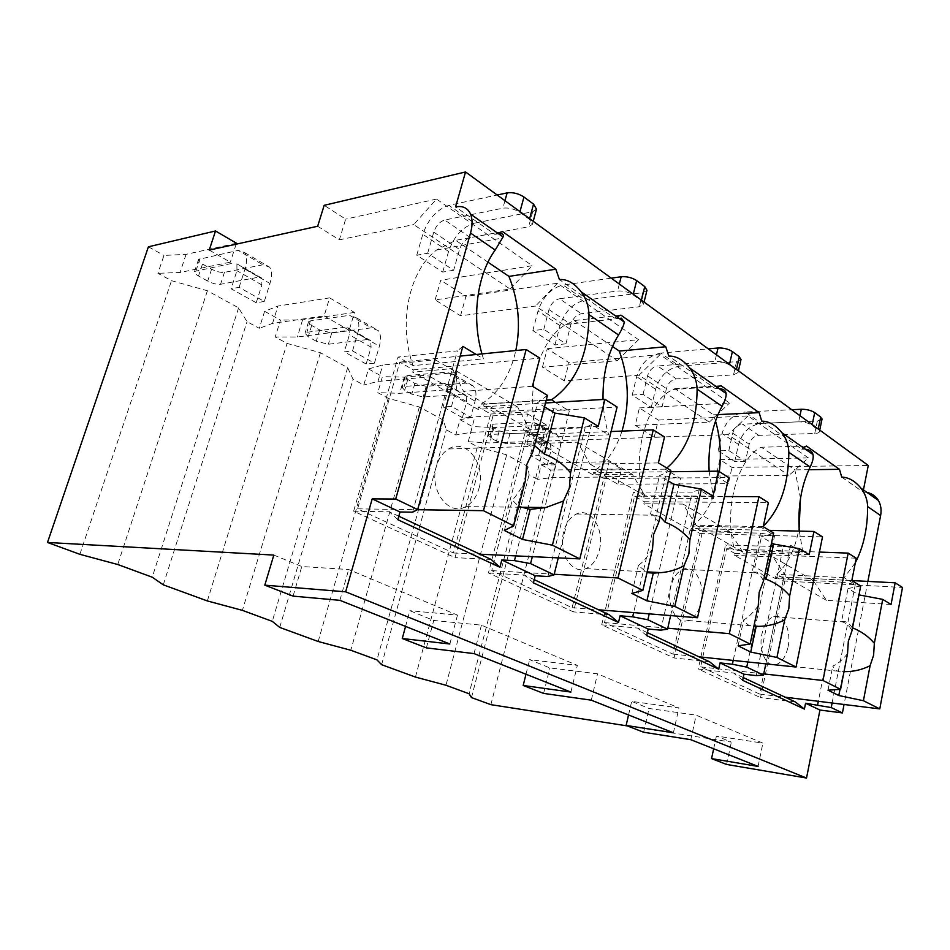 <?xml version="1.0" encoding="UTF-8"?>
<svg xmlns="http://www.w3.org/2000/svg" width="950" height="950" viewBox="0 0 950 950"><rect width="100%" height="100%" fill="white"/><g stroke="black" fill="none" stroke-linecap="round" stroke-linejoin="round"><path stroke-width="0.71" stroke-dasharray="4.75 3.56" d="M719.851 459.622L808.403 457.912L788.975 475.404L716.158 476.057L719.851 459.622L731.975 467.412L868.264 465.464M716.158 476.057L728.365 483.704L731.975 467.412M435.136 299.879L440.717 280.226L532.249 265.703L436.537 199.084L413.689 224.604L510.126 289.049L435.136 299.879L460.512 315.792L535.562 306.043L617.334 360.691L542.462 367.175L564.312 380.867L639.053 375.202L709.27 422.133L635.206 425.315L639.409 407.918L658.279 420.054L654.206 437.226L728.021 434.661L788.975 475.404M635.206 425.315L654.206 437.226M542.462 367.175L547.283 348.709L568.979 362.651L564.312 380.867M460.512 315.792L465.916 296.424L440.717 280.226M317.668 226.254L339.34 239.828L345.669 219.141L324.176 205.331M552.734 477.529L556.486 462.769L609.176 461.747L605.435 477.054L552.734 477.529L537.522 479.346L541.263 464.799L556.486 462.769M547.283 348.709L638.531 339.673L557.472 283.266L465.916 296.424M639.409 407.918L729.553 403.037L660.036 354.647L568.979 362.651M808.403 457.912L748.113 415.946L658.279 420.054M436.537 199.084L345.669 219.141M510.126 289.049L532.249 265.703M236.455 243.236L186.069 254.351L163.958 255.431L157.914 273.315L171.499 280.689L207.397 290.759L238.592 307.859L247.024 321.67L259.267 328.32L264.634 311.291L277.97 306.054L329.626 297.861L324.14 315.923L272.543 323.38L259.267 328.32M324.14 315.923L349.173 330.267L297.314 337.001L275.215 336.977L287.054 343.401L320.423 352.723L347.641 367.65L353.044 379.216L363.779 385.047L368.505 368.933L382.743 365.014L435.29 359.801L430.504 376.853L377.993 381.389L363.779 385.047M430.504 376.853L452.307 389.346L399.689 393.324L377.779 392.647L388.182 398.287L419.354 406.968L443.306 420.102L446.346 429.863L455.834 435.005L460.026 419.71L474.869 416.836L527.689 413.974L523.474 430.101L470.654 432.369L455.834 435.005M523.474 430.101L542.64 441.085L489.82 442.914L468.219 441.738L477.434 446.738L506.671 454.848L527.927 466.497L529.079 474.762L537.522 479.346M605.435 477.054L617.868 484.179L728.365 483.704M339.34 239.828L413.689 224.604M209.226 250.099L230.304 262.176L180.025 272.472L157.914 273.315M745.394 461.427L734.73 461.617L718.129 450.846L728.84 450.585L745.394 461.427L749.182 444.196C750.785 438.983 753.979 436.038 758.765 435.361L814.756 433.473C817.796 433.331 819.375 432.654 819.47 431.442L812.072 425.196C808.486 422.976 804.009 421.859 798.641 421.848L742.401 424.139L758.765 435.361M555.619 464.811L547.283 464.966L530.29 455.489L538.638 455.287L555.619 464.811L559.491 449.576C560.916 443.412 560.179 438.556 557.282 435.017L549.884 431.977L509.936 433.604L499.201 430.896L492.907 427.358L490.806 425.054L493.145 424.116L533.092 422.192L549.884 431.977M662.091 406.838L651.249 407.431L632.189 395.058L643.055 394.369L662.091 406.838L666.425 388.562C668.206 383.016 671.531 379.798 676.424 378.907L733.554 374.822L738.067 372.531L736.309 370.025L729.351 364.954C725.278 362.413 720.468 361.226 714.946 361.38L657.614 365.999L676.424 378.907M470.701 417.192L462.377 417.644L443.175 406.956L451.499 406.434L470.701 417.192L475.071 401.137C476.698 394.654 476.116 389.619 473.326 386.032L466.046 383.123L426.17 386.294L414.829 383.444L407.752 379.466L405.187 376.592L407.301 375.63L447.106 372.091L466.046 383.123M565.927 343.829L554.978 344.933L532.855 330.576L543.816 329.341L565.927 343.829L570.938 324.366C572.921 318.44 576.401 314.901 581.364 313.726L639.314 306.743L643.542 304.273L641.262 300.817L633.116 294.88C628.425 291.923 623.248 290.641 617.571 291.033L559.503 298.751L581.364 313.726M374.407 363.197L366.154 364.028L344.304 351.856L352.533 350.93L374.407 363.197L379.371 346.239C381.235 339.399 380.855 334.162 378.242 330.553L371.165 327.857L331.74 332.963L319.687 329.947L311.683 325.446L308.536 321.812L310.353 320.886L349.636 315.305L371.165 327.857M453.661 270.263L442.724 272.068L416.741 255.206L427.666 253.234L453.661 270.263L459.539 249.47C461.771 243.117 465.393 239.174 470.392 237.654L528.628 226.777L532.416 224.295L529.423 219.367L519.769 212.337C514.306 208.857 508.678 207.48 502.894 208.181L444.683 220.032L470.392 237.654M264.278 301.447L256.215 302.765L231.099 288.776L239.115 287.327L264.278 301.447L269.966 283.468C272.127 276.236 272.021 270.809 269.669 267.188L262.913 264.789L224.438 272.353C220.78 272.733 216.493 271.676 211.601 269.159L202.469 264.017C199.334 262.176 198.027 260.644 198.55 259.397L238.224 250.396L262.913 264.789M207.397 290.759L117.752 564.514M79.883 554.313L171.499 280.689M405.567 626.418L409.866 610.696L433.746 620.457L481.424 625.159L577.351 665.368L529.637 659.656L549.872 667.933L597.538 673.823L678.918 707.94L631.679 701.373L649.04 708.462L696.16 715.16L762.886 743.137L716.407 736.001L731.346 742.116L627.392 725.919M273.826 555.085L301.803 566.521L348.697 569.525L457.473 615.113L409.866 610.696M713.664 748.778L716.407 736.001M726.619 764.453L731.346 742.116M293.075 596.125L301.803 566.521M628.544 714.97L631.679 701.373M643.637 732.236L649.04 708.462M525.991 674.239L529.637 659.656M543.602 693.393L549.872 667.933M426.372 647.876L433.746 620.457M758.088 766.424L762.886 743.137M449.825 643.993L457.473 615.113M339.886 600.329L348.697 569.525M398.81 516.218L389.393 511.801L353.637 511.207L455.026 557.65L494.012 412.086L481.032 404.178C498.608 393.276 510.209 375.392 515.826 350.538M397.836 519.709L389.393 511.801M491.126 559.455L455.026 557.65M412.585 512.192L457.366 350.883L398.074 357.058L353.637 511.207M855.332 562.721L844.111 577.695L855.309 584.487L841.938 582.136L818.33 701.29M855.309 584.487L832.117 703M795.352 701.967L760.546 697.585L785.211 579.12L776.791 574.299C788.001 564.051 795.435 548.673 799.092 528.176M841.938 582.136L785.211 579.12M743.256 677.564L733.578 673.028L698.226 669.038L760.546 697.585M742.674 680.331L733.578 673.028M756.259 675.592L783.275 546.856L725.562 544.908L698.226 669.038M765.831 663.86L790.566 545.205L783.275 546.856M867.873 581.4L844.051 704.484M763.337 526.169L761.615 527.642L774.606 535.515L755.428 626.097M755.321 626.596L747.828 661.972M799.306 531.109L802.916 552.698L734.754 550.181L725.562 544.908M790.566 545.205L802.916 552.698M666.805 468.029L665.249 469.169L680.497 478.42L649.218 613.866M709.127 471.271L713.64 498.524L644.1 498.18L633.413 492.053L601.706 624.827L674.061 657.97L702.454 531.656L692.752 526.086C706.966 514.378 715.825 496.221 719.34 471.639M670.629 615.588L699.212 489.772L713.64 498.524M555.18 402.384L569.347 410.982L532.332 556.664M603.036 399.451C603.416 411.777 605.293 423.569 608.665 434.827L538.246 437.463L525.694 430.255L488.431 572.945L573.479 611.895L606.528 476.627L595.211 470.131C607.347 461.688 616.277 448.673 621.989 431.086M558.279 557.876L591.565 424.46L608.665 434.827M481.947 353.923L483.443 358.863L413.036 365.631L398.074 357.058M476.247 354.492L483.443 358.863M844.111 577.695L776.791 574.299M800.494 498.394L794.841 469.87L761.377 447.224C737.283 457.924 723.033 511.1 734.754 550.181M891.064 604.473L826.453 600.329L813.141 580.45L775.069 578.431L734.54 555.358L734.956 553.482L726.619 548.72L700.637 666.876L759.549 694.023L783.121 580.972L775.461 576.602L851.829 580.557M775.069 578.431L775.461 576.602M803.474 447.854L801.729 449.124L805.493 449.267M806.479 446.049L761.377 447.224M497.657 233.166L494.819 234.353L455.572 206.898M863.431 489.939L863.016 492.005L866.934 492.397M841.724 477.102L863.016 492.005M761.746 421.147L801.729 449.124M717.428 387.446L715.398 388.716L668.8 356.096M616.835 316.825L614.448 318.072L559.431 279.573M546.179 400.282L480.641 404.415M719.197 388.692L715.398 388.716M621.431 318.179L614.448 318.072M498.56 233.795L494.819 234.353M808.854 469.704L794.841 469.87M490.877 704.663L550.656 470.012L621.538 468.991L617.868 484.179M609.176 461.747L621.538 468.991M527.689 413.974L546.749 425.149L542.64 441.085M435.29 359.801L456.962 372.507L452.307 389.346M329.626 297.861L354.492 312.443L349.173 330.267M236.146 244.174L230.304 262.176M541.263 464.799L550.656 470.012M460.026 419.71L472.34 426.55L468.219 441.738M546.749 425.149L493.917 427.559L472.34 426.55M368.505 368.933L382.423 376.651L377.779 392.647M456.962 372.507L404.308 377.138L382.423 376.651M264.634 311.291L280.488 320.091L275.215 336.977M354.492 312.443L302.575 319.901L280.488 320.091M148.414 246.798L163.958 255.431M471.485 697.573L529.079 474.762M381.615 664.691L446.346 429.863M415.435 677.065L477.434 446.738M279.739 627.428L353.044 379.216M318.167 641.488L388.182 398.287M163.281 584.82L247.024 321.67M207.338 600.934L287.054 343.401M527.927 466.497L469.051 693.749M506.671 454.848L445.978 685.259M443.306 420.102L376.972 659.87M419.354 406.968L350.811 650.251M493.917 427.559L489.82 442.914M748.113 415.946L728.021 434.661M470.654 432.369L474.869 416.836M709.27 422.133L729.553 403.037M660.036 354.647L639.053 375.202M404.308 377.138L399.689 393.324M347.641 367.65L272.282 621.359M320.423 352.723L242.393 610.363M377.993 381.389L382.743 365.014M617.334 360.691L638.531 339.673M557.472 283.266L535.562 306.043M302.575 319.901L297.314 337.001M186.069 254.351L180.025 272.472M238.592 307.859L152.237 577.196M272.543 323.38L277.97 306.054M761.615 527.642L692.752 526.086M715.516 420.981L713.486 414.817L674.868 388.681L673.075 389.5C646.143 401.209 630.824 456.522 644.1 498.18M717.974 414.604L713.486 414.817M702.454 531.656L760.487 533.164L774.606 535.515M760.487 533.164L733.21 660.44M709.579 661.782L674.061 657.97M647.354 632.641L637.604 628.069L601.706 624.827M646.665 635.609L637.604 628.069M660.713 630.159L692.229 492.112L633.413 492.053M699.212 489.772L692.229 492.112M720.908 385.664L674.868 388.681M809.186 554.658L742.781 552.14L729.659 531.442L690.769 530.444L643.851 503.749L644.326 501.742L634.648 496.209L604.509 622.582L672.909 654.099L700.055 533.556L691.208 528.497L769.31 530.385M690.769 530.444L691.208 528.497M700.055 533.556L822.51 536.881M644.326 501.742L768.372 502.645M634.648 496.209L724.47 496.541M773.644 533.021L761.461 536.726L771.578 542.783M764.394 576.674C761.271 573.028 757.756 571.556 753.849 572.244L761.461 536.726M753.849 572.244L755.867 572.886C759.097 573.895 761.627 576.626 763.456 581.079M758.254 605.625C753.386 612.501 748.517 617.274 743.648 619.934C746.498 624.328 749.871 626.596 753.778 626.715M738.102 645.834L743.648 619.934M763.23 526.692L696.029 525.207L683.086 504.094L643.851 503.749M742.781 552.14L696.029 525.207M729.659 531.442L683.086 504.094M700.993 602.478C705.482 584.44 695.008 564.419 683.228 569.24C677.267 571.674 673.099 577.564 670.724 586.91C666.14 604.972 676.543 624.815 687.978 620.516C694.26 618.177 698.606 612.168 700.993 602.478M672.909 654.099L699.034 656.842M604.509 622.582L667.767 628.199M665.249 469.169L595.211 470.131M606.528 476.627L665.57 476.081L680.497 478.42M665.57 476.081L633.65 612.619M609.472 614.899L573.479 611.895M534.232 579.654L524.554 575.118L488.431 572.945M533.425 582.861L524.554 575.118M547.877 576.519L585.153 427.714L525.694 430.255M591.565 424.46L585.153 427.714M620.92 315.127L574.227 320.566L565.832 324.532C537.842 340.242 523.937 395.081 538.246 437.463M612.489 346.465L574.227 320.566M712.975 496.114L645.086 495.876L632.391 474.335L592.895 474.751L537.961 443.484L538.519 441.334L527.143 434.839L491.744 570.629L572.126 607.668L603.725 478.562L593.418 472.673L670.498 471.734M592.895 474.751L593.418 472.673M603.725 478.562L728.686 477.553M538.519 441.334L664.513 436.976M527.143 434.839L611.087 431.526M670.807 470.452L659.502 475.677L668.349 480.973M660.048 516.61L650.512 513.962L659.502 475.677M650.512 513.962L653.968 515.232L658.718 522.322M652.531 548.839C647.71 556.617 643.008 562.139 638.424 565.428L646.998 572.624M631.857 593.394L638.424 565.428M658.398 462.911L589.974 464.134L577.624 442.178L537.961 443.484M645.086 495.876L589.974 464.134M632.391 474.335L577.624 442.178M599.343 550.204C604.972 529.744 590.829 506.754 576.484 513.986C570.38 516.942 566.117 522.916 563.694 531.869C557.959 552.354 571.936 575.035 585.806 568.634C592.361 565.761 596.873 559.621 599.343 550.204M572.126 607.668L598.583 609.793M491.744 570.629L554.194 574.263M502.538 231.586L455.679 240.338L436.596 249.993C409.082 270.512 397.919 323.451 413.036 365.631M487.979 262.188L455.679 240.338M598.274 426.324L529.494 429.305L517.607 406.944L477.909 409.308L412.704 372.198L413.369 369.883L399.808 362.128L357.604 508.832L453.423 552.983L490.711 414.034L478.515 407.075L545.478 402.978M477.909 409.308L478.515 407.075M462.864 346.37L457.366 350.883M494.012 412.086L553.518 408.702L569.347 410.982M553.518 408.702L528.164 507.336M527.606 509.485L515.672 555.881M490.711 414.034L617.108 407.004M413.369 369.883L539.802 358.126M399.808 362.128L460.168 356.096M547.449 395.402L537.629 402.705L544.492 406.814M534.482 445.503L526.822 444.196L537.629 402.705M526.822 444.196L531.074 446.405L532.867 451.725M525.398 480.546C520.719 489.452 516.349 495.959 512.288 500.068L518.7 506.445M504.367 530.48L512.288 500.068M532.428 386.258L463.553 391.329L452.283 368.588L412.704 372.198M529.494 429.305L463.553 391.329M517.607 406.944L452.283 368.588M479.002 488.324C486.329 464.491 466.106 437.582 448.554 448.982C442.783 452.521 438.734 458.327 436.383 466.402C428.949 490.247 448.792 516.658 465.738 506.599C472.126 503.108 476.544 497.016 479.002 488.324M453.423 552.983L479.928 554.218M357.604 508.832L417.394 509.711M783.121 580.972L902.5 587.456M734.956 553.482L856.223 558.196M726.619 548.72L819.422 552.069M860.7 585.996L848.018 588.549L858.966 594.878M852.554 627.843L852.019 627.606C849.122 622.749 845.607 620.766 841.498 621.68L848.018 588.549M841.498 621.68L842.033 621.834C846.189 622.832 849.502 625.801 851.984 630.752M847.543 653.576C842.721 659.751 837.793 663.919 832.758 666.104C835.679 670.795 839.147 672.671 843.137 671.733L844.028 671.638M828.008 690.199L832.758 666.104M851.818 580.592L786.291 577.196L773.051 556.902L734.54 555.358M826.453 600.329L786.291 577.196M813.141 580.45L773.051 556.902M852.019 627.606L858.42 594.771M840.002 689.344L843.446 671.65M787.977 647.211C791.671 631.026 783.584 613.284 773.775 616.645C768.158 618.64 764.216 624.376 761.971 633.828C758.195 650.038 766.27 667.672 775.818 664.668C781.672 662.744 785.733 656.925 787.977 647.211M759.549 694.023L785.151 697.193M700.637 666.876L763.729 673.894M690.793 739.694L696.16 715.16M673.408 732.783L678.918 707.94M591.28 700.174L597.538 673.823M570.903 692.075L577.351 665.368M474.026 653.6L481.424 625.159M821.952 419.437L817.344 421.052L761.389 423.344L745.109 411.979L791.778 409.723M734.73 461.617L738.53 444.493C742.33 432.084 749.954 425.03 761.389 423.344M499.201 430.896L496.494 441.097L507.241 443.804L547.188 442.463L530.337 432.796L533.354 434.019L534.256 440.183L530.29 455.489M496.494 441.097L490.176 437.594L488.062 435.326L490.39 434.423L530.337 432.796M547.283 464.966L551.154 449.813L550.216 443.697L547.188 442.463M538.638 455.287L542.604 439.886C544.065 433.651 543.364 428.771 540.479 425.208L533.092 422.192M728.84 450.585L732.735 433.141C734.374 427.856 737.592 424.852 742.401 424.139M718.129 450.846L722.036 433.509C725.919 420.945 733.614 413.761 745.109 411.979M740.953 359.729L736.523 361.617L679.428 366.154L660.713 353.091L708.273 348.864M651.249 407.431L655.595 389.274C659.799 376.069 667.755 368.374 679.428 366.154M414.829 383.444L411.789 394.155L423.154 397.017L463.018 394.167L443.994 383.254L446.963 384.429L447.652 390.818L443.175 406.956M411.789 394.155L404.688 390.224L402.099 387.386L404.201 386.472L443.994 383.254M462.377 417.644L466.735 401.684L465.987 395.354L463.018 394.167M451.499 406.434L455.988 390.189C457.651 383.634 457.116 378.563 454.361 374.965L447.106 372.091M643.055 394.369L647.532 375.856C649.337 370.227 652.697 366.949 657.614 365.999M632.189 395.058L636.666 376.663C640.965 363.292 648.981 355.431 660.713 353.091M646.926 290.462L642.782 292.659L584.844 300.164L563.101 285L611.266 278.16M554.978 344.933L559.989 325.613C564.704 311.529 572.981 303.05 584.844 300.164M319.687 329.947L316.255 341.228L328.332 344.244L367.733 339.494L346.109 327.085L348.971 328.178L349.386 334.804L344.304 351.856M316.255 341.228L308.216 336.763L305.045 333.201L306.862 332.298L346.109 327.085M366.154 364.028L371.106 347.178L370.619 340.599L367.733 339.494M352.533 350.93L357.628 333.759C359.551 326.848 359.231 321.575 356.654 317.953L349.636 315.305M543.816 329.341L548.993 309.605C551.024 303.596 554.527 299.974 559.503 298.751M532.855 330.576L538.033 310.994C542.866 296.709 551.214 288.04 563.101 285M536.501 209.143L532.712 211.708L474.466 223.167L448.899 205.331L497.171 195.011M442.724 272.068L448.59 251.429C453.91 236.336 462.531 226.919 474.466 223.167M211.601 269.159L207.694 281.069C212.61 283.563 216.897 284.632 220.554 284.288L258.994 277.115L236.894 263.827L236.942 270.714L231.099 288.776M207.694 281.069L198.514 275.987C195.368 274.17 194.049 272.65 194.572 271.439L234.175 262.877M256.215 302.765L261.879 284.929L261.749 278.101L258.994 277.115M239.115 287.327L244.969 269.135C247.202 261.808 247.166 256.334 244.874 252.724L238.224 250.396M427.666 253.234L433.746 232.132C436.05 225.672 439.696 221.647 444.683 220.032M416.741 255.206L422.821 234.27C428.272 218.951 436.976 209.297 448.899 205.331M817.344 421.052L814.756 433.473M509.936 433.604L507.241 443.804M551.154 449.813L534.256 440.183M493.145 424.116L490.39 434.423M492.907 427.358L490.176 437.594M542.604 439.886L559.491 449.576M812.191 424.603L812.072 425.196M799.947 415.684L798.641 421.848M732.735 433.141L749.182 444.196M738.53 444.493L722.036 433.509M736.523 361.617L733.554 374.822M736.452 369.407L736.309 370.025M426.17 386.294L423.154 397.017M466.735 401.684L447.652 390.818M407.301 375.63L404.201 386.472M407.752 379.466L404.688 390.224M455.988 390.189L475.071 401.137M729.493 364.325L729.351 364.954M716.443 354.825L714.946 361.38M647.532 375.856L666.425 388.562M655.595 389.274L636.666 376.663M642.782 292.659L639.314 306.743M641.428 300.141L641.262 300.817M331.74 332.963L328.332 344.244M371.106 347.178L349.386 334.804M310.353 320.886L306.862 332.298M311.683 325.446L308.216 336.763M357.628 333.759L379.371 346.239M633.282 294.215L633.116 294.88M619.329 284.038L617.571 291.033M548.993 309.605L570.938 324.366M559.989 325.613L538.033 310.994M532.712 211.708L528.628 226.777M529.613 218.654L529.423 219.367M224.438 272.353L220.554 284.288M261.879 284.929L236.942 270.714M200.023 258.566L196.033 270.643M202.469 264.017L198.514 275.987M244.969 269.135L269.966 283.468M519.971 211.624L519.769 212.337M504.961 200.688L502.894 208.181M433.746 232.132L459.539 249.47M448.59 251.429L422.821 234.27M481.032 404.178L546.238 400.057M673.075 389.5L719.138 386.508M683.228 569.24L755.867 572.886M687.978 620.516L753.932 625.967M565.832 324.532L619.127 318.44M576.484 513.986L653.956 515.232M585.806 568.634L647.164 571.888M436.596 249.993L502.704 237.951M448.554 448.982L531.074 446.417M465.738 506.599L519.994 507.241M773.775 616.645L842.033 621.834M775.818 664.668L843.137 671.733M819.743 430.101L819.47 431.442M550.216 443.697L533.354 434.019M490.806 425.054L488.062 435.326M540.479 425.208L557.282 435.017M738.447 370.856L738.067 372.531M465.987 395.354L446.963 384.429M405.187 376.592L402.099 387.386M454.361 374.965L473.326 386.032M644.076 302.076L643.542 304.273M370.619 340.599L348.971 328.178M308.536 321.812L305.045 333.201M356.654 317.953L378.242 330.553M533.223 221.279L532.416 224.295M261.749 278.101L236.894 263.827M198.55 259.397L194.572 271.439M244.874 252.724L269.669 267.188"/><path stroke-width="1.43" d="M317.668 226.254L324.176 205.331L465.548 171.962L455.572 206.898C462.733 205.544 467.721 207.967 470.571 214.142C472.589 219.201 472.577 225.494 470.535 233.047L395.699 499.035L372.198 498.881L345.657 591.814L264.801 585.153L273.826 555.085L47.5 542.462L148.414 246.798L215.531 230.969L209.226 250.099L317.668 226.254M465.548 171.962L868.264 465.464L863.431 489.939M47.5 542.462L79.883 554.313L117.752 564.514L152.237 577.196L163.281 584.82L207.338 600.934L242.393 610.363L272.282 621.359L279.739 627.428L318.167 641.488L350.811 650.251L376.972 659.87L381.615 664.691L415.435 677.065L445.978 685.259L469.051 693.749L471.485 697.573L490.877 704.663L627.392 725.919M345.657 591.814L806.526 778.038L726.619 764.453L711.562 758.599L713.664 748.778M264.801 585.153L293.075 596.125L339.886 600.329L449.825 643.993L402.266 638.519L405.567 626.418M711.562 758.599L758.088 766.424L690.793 739.694L643.637 732.236L626.133 725.432L628.544 714.97M626.133 725.432L673.408 732.783L591.28 700.174L543.602 693.393L523.189 685.472L525.991 674.239M402.266 638.519L426.372 647.876L474.026 653.6L570.903 692.075L523.189 685.472M398.81 516.218L491.126 559.455L499.914 567.257L397.836 519.709L399.997 511.979L372.198 498.881M499.914 567.257L501.79 559.989L535.218 575.759L533.425 582.861L618.509 622.499L620.089 615.778L648.185 629.031L646.665 635.609L718.675 669.156L720.029 662.91L743.969 674.203L742.674 680.331L804.401 709.08L805.564 703.249L819.957 710.042L806.526 778.038M395.699 499.035L417.691 509.556L412.585 512.192L399.997 511.979M832.117 703L831.226 707.572L805.564 703.249M831.226 707.572L842.424 712.928L819.957 710.042M747.828 661.972L746.736 667.114L732.391 664.24L720.029 662.91M746.736 667.114L763.479 675.129L765.831 663.86M743.969 674.203L756.259 675.592L763.479 675.129M649.218 613.866L647.864 619.768L632.676 616.823L620.089 615.778M647.864 619.768L667.541 629.197L670.629 615.588M648.185 629.031L660.713 630.159L667.541 629.197M532.332 556.664L530.563 563.611L514.461 560.631L501.79 559.989M530.563 563.611L554.052 574.857L558.279 557.876M535.218 575.759L547.877 576.519L554.052 574.857M818.33 701.29L817.641 704.769M743.256 677.564L795.352 701.967L804.401 709.08M855.332 562.721C863.574 546.844 867.671 528.129 867.635 506.588L880.614 515.529L867.873 581.4M844.051 704.484L842.424 712.928M763.337 526.169C780.057 509.485 788.559 484.868 788.832 452.307L810.16 466.996C801.289 485.355 797.668 506.73 799.306 531.109M666.805 468.029C686.696 450.953 696.801 424.662 697.098 389.12L722.036 406.291C712.227 424.496 707.928 446.156 709.127 471.271M546.238 400.057L551.594 399.724L555.18 402.384M551.594 399.724C576.151 382.636 588.62 354.279 588.988 314.64L618.521 334.982C607.786 352.616 602.621 374.11 603.036 399.451M417.691 509.556L462.864 346.37L476.247 354.492M470.535 233.047L495.199 250.04C476.995 274.776 471.39 317.704 481.947 353.923M799.092 528.176L800.494 498.394M867.635 506.588C867.409 499.819 865.189 493.703 860.985 488.217C855.131 481.044 848.718 477.339 841.724 477.102L839.479 469.324L806.479 446.049L803.474 447.854M810.16 466.996C812.725 461.795 813.675 457.651 813.01 454.551C812.286 451.476 809.78 449.718 805.493 449.267M588.988 314.64C588.668 306.031 586.031 298.395 581.091 291.733C574.168 282.981 566.948 278.932 559.431 279.573L555.821 269.194L502.538 231.586L497.657 233.166M788.832 452.307C788.571 445.016 786.232 438.461 781.803 432.63C775.627 424.994 768.942 421.171 761.746 421.147L759.145 412.644L720.908 385.664L717.428 387.446M697.098 389.12C696.813 381.223 694.331 374.169 689.653 367.947C683.133 359.789 676.174 355.846 668.8 356.096L665.76 346.75L620.92 315.127L616.835 316.825M551.19 399.962L546.179 400.282M515.826 350.538C520.861 325.494 518.569 300.77 508.951 276.391L487.979 262.188M555.821 269.194L508.951 276.391M866.934 492.397C871.874 493.466 875.686 496.137 878.334 500.401C880.887 504.794 881.648 509.841 880.614 515.529M722.036 406.291C725.04 400.841 726.406 396.589 726.109 393.537C725.764 390.533 723.461 388.918 719.197 388.692M618.521 334.982C622.096 329.258 623.984 324.936 624.209 322.003L621.431 318.179L619.127 318.44M495.199 250.04L503.072 236.966C504.022 234.353 502.514 233.296 498.56 233.795M839.479 469.324L808.854 469.704M215.531 230.969L236.455 243.236L236.146 244.174M719.34 471.639C721.501 454.207 720.231 437.321 715.516 420.981M759.145 412.644L717.974 414.604M733.21 660.44L732.391 664.24M647.354 632.641L709.579 661.782L718.675 669.156M769.31 530.385L813.948 531.466L809.186 554.658L799.425 548.708L789.676 595.793C783.382 588.359 775.544 582.825 766.163 579.191L773.621 544.006L799.425 548.708M724.47 496.541L758.931 496.672L768.372 502.645L763.23 526.692L773.644 533.021L763.456 581.079L759.157 592.396L758.254 605.625L750.108 644.053L738.102 645.834L750.749 652.068L756.176 626.43L758.575 626.359C767.909 626.252 776.613 624.067 784.712 619.828L776.922 657.459L796.064 667.043L822.51 536.881L813.948 531.466M758.931 496.672L729.327 633.662L750.108 644.053M784.712 619.828L788.821 608.677L789.676 595.793M771.578 542.783L773.621 544.006M750.749 652.068L776.922 657.459M766.163 579.191L764.394 576.674M753.778 626.715L756.176 626.43M699.034 656.842L796.064 667.043M667.767 628.199L729.327 633.662M621.989 431.086C629.862 404.439 628.959 377.767 619.281 351.061L612.489 346.465M665.76 346.75L619.281 351.061M633.65 612.619L632.676 616.823M534.232 579.654L609.472 614.899L618.509 622.499M670.498 471.734L718.568 471.152L712.975 496.114L701.397 489.072L689.902 539.814C683.323 531.881 675.07 526.003 665.119 522.191L673.906 484.298L701.397 489.072M611.087 431.526L653.256 429.863L664.513 436.976L658.398 462.911L670.807 470.452L658.718 522.322L653.6 534.434L652.531 548.839L642.853 590.413L631.857 593.394L646.879 600.816L653.303 573.135L660.986 572.624C669.121 571.983 676.804 569.691 684.012 565.749L674.797 606.385L697.526 617.749L728.686 477.553L718.568 471.152M653.256 429.863L618.011 577.98L642.853 590.413M684.012 565.749L688.881 553.803L689.902 539.814M668.349 480.973L673.906 484.298M646.879 600.816L674.797 606.385M665.119 522.191L660.048 516.61M646.998 572.624L653.303 573.135M598.583 609.793L697.526 617.749M554.194 574.263L618.011 577.98M528.164 507.336L527.606 509.485M515.672 555.881L514.461 560.631M545.478 402.978L604.972 399.332L598.274 426.324L584.369 417.858L570.558 472.863C563.718 464.36 555.002 458.114 544.433 454.124L554.966 413.084L584.369 417.858M460.168 356.096L526.158 349.505L539.802 358.126L532.428 386.258L547.449 395.402L532.867 451.725L526.68 464.752L525.398 480.546L513.689 525.813L504.367 530.48L522.536 539.446L530.242 509.378L545.858 507.549L563.492 501.006L552.401 545.169L579.809 558.885L617.108 407.004L604.972 399.332M526.158 349.505L483.455 510.684L513.689 525.813M563.492 501.006L569.347 488.169L570.558 472.863M544.492 406.814L554.966 413.084M522.536 539.446L552.401 545.169M544.433 454.124L534.482 445.503M518.7 506.445L530.242 509.378M479.928 554.218L579.809 558.885M417.394 509.711L483.455 510.684M851.829 580.557L895.149 582.813L891.064 604.473L882.704 599.379L874.344 643.293C868.454 636.441 861.187 631.287 852.554 627.843M844.028 671.638C853.385 671.781 862.078 669.797 870.093 665.689L863.419 700.72L879.771 708.902L902.5 587.456L895.149 582.813M840.584 689.308L847.543 653.576L848.326 641.345L851.984 630.752L860.7 585.996L851.818 580.592L856.223 558.196L848.184 553.114L822.961 680.485L840.584 689.308L828.008 690.199L838.803 695.519L863.419 700.72M819.422 552.069L848.184 553.114M870.093 665.689L873.608 655.227L874.344 643.293M858.966 594.878L882.704 599.379M838.803 695.519L840.002 689.344M785.151 697.193L879.771 708.902M763.729 673.894L822.961 680.485M791.778 409.723L801.313 409.26C806.669 409.248 811.134 410.364 814.708 412.609L820.693 417.05L821.952 419.437M708.273 348.864L718.01 347.997C723.544 347.807 728.329 348.994 732.391 351.571L739.314 356.701L740.953 359.729M611.266 278.16L621.158 276.759C626.822 276.319 631.988 277.602 636.654 280.582L644.765 286.591L646.926 290.462M497.171 195.011L507.122 192.886C512.905 192.126 518.51 193.503 523.961 197.018L533.544 204.131L536.501 209.143L533.223 221.279M820.693 417.05L818.211 428.996M814.708 412.609L812.191 424.603M801.313 409.26L799.947 415.684M739.314 356.701L736.452 369.407M732.391 351.571L729.493 364.325M718.01 347.997L716.443 354.825M644.765 286.591L641.428 300.141M636.654 280.582L633.282 294.215M621.158 276.759L619.329 284.038M533.544 204.131L529.613 218.654M523.961 197.018L519.971 211.624M507.122 192.886L504.961 200.688M860.985 488.217L878.334 500.401M781.803 432.642L813.01 454.551M689.653 367.947L726.109 393.537M581.091 291.733L624.209 322.003M470.571 214.142L503.072 236.966M753.932 625.967L758.575 626.359M647.164 571.888L660.986 572.624M519.994 507.241L545.858 507.549M822.059 418.95L819.743 430.101M741.059 359.254L738.447 370.856M647.009 290.118L644.076 302.076"/></g></svg>
